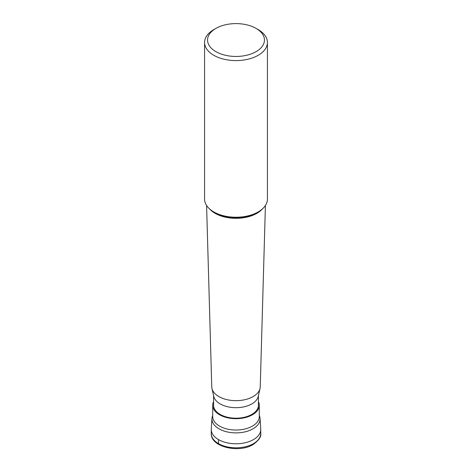 <?xml version="1.0" encoding="UTF-8"?>
<svg xmlns="http://www.w3.org/2000/svg" width="472" height="472" viewBox="0 0 472 472"><rect width="100%" height="100%" fill="white"/><g stroke="black" fill="none" stroke-linecap="round" stroke-linejoin="round"><path stroke-width="0.71" d="M260.745 433.532L260.745 429.49A24.745 14.284 180 0 1 253.493 439.591A24.745 14.284 180 0 1 226.53 442.689A24.745 14.284 180 0 1 211.255 429.49L211.255 433.532A24.745 14.284 0 0 0 226.53 446.73A24.745 14.284 0 0 0 253.493 443.633A24.745 14.284 0 0 0 260.745 433.532C261.37 436.742 258.815 440.411 253.086 444.541C238.962 453.374 210.636 447.096 211.255 433.532M259.287 415.478A24.066 13.894 180 0 1 260.054 418.469A24.066 13.894 180 0 1 253.022 428.812A24.066 13.894 180 0 1 226.377 431.721A24.066 13.894 180 0 1 211.946 418.469A24.066 13.894 180 0 1 212.713 415.478M211.946 418.469L211.273 428.959A24.745 14.284 0 0 0 226.112 442.583A24.745 14.284 0 0 0 253.493 439.591A24.745 14.284 0 0 0 260.727 428.959L260.054 418.469M258.426 401.625A23.287 13.446 180 0 1 259.287 405.247A23.287 13.446 180 0 1 252.467 414.752A23.287 13.446 180 0 1 227.091 417.667A23.287 13.446 180 0 1 212.713 405.247A23.287 13.446 180 0 1 213.574 401.625M213.574 395.589L213.574 405.247A22.426 12.95 0 0 0 227.415 417.213A22.426 12.95 0 0 0 251.859 414.404A22.426 12.95 0 0 0 258.426 405.247L258.426 395.589M211.957 388.486A24.249 14.001 180 0 0 228.2 399.92A24.249 14.001 180 0 0 253.145 396.563A24.249 14.001 0 0 0 260.042 388.486L258.237 396.427A22.426 12.95 180 0 1 251.859 403.896A22.426 12.95 180 0 1 228.784 407A22.426 12.95 180 0 1 213.763 396.427L211.957 388.486A24.249 14.001 180 0 1 211.757 386.892L206.583 205.479M204.577 42.45L204.577 199.101A31.423 18.142 0 0 0 213.781 211.928A31.423 18.142 0 0 0 258.219 211.928L257.293 212.465L258.219 211.928A31.423 18.142 0 0 0 267.423 199.101L267.423 42.45A31.423 18.142 180 0 1 258.219 55.283A31.423 18.142 180 0 1 223.976 59.212A31.423 18.142 180 0 1 204.577 42.45A31.423 18.142 180 0 1 213.781 29.624L215.881 28.414A28.456 16.426 180 0 1 256.119 28.414A28.456 16.426 180 0 1 256.119 51.643A28.456 16.426 180 0 1 215.881 51.643A28.456 16.426 180 0 1 215.881 28.414L213.781 29.624M256.119 28.414L258.219 29.624A31.423 18.142 180 0 1 267.423 42.45M260.042 388.486A24.249 14.001 0 0 0 260.243 386.892L265.417 205.479M218.506 439.591L218.506 443.633A1.976 1.145 120 0 0 218.919 444.541M212.713 405.247L212.713 416.581A23.287 13.446 0 0 0 227.091 429.007A23.287 13.446 0 0 0 252.467 426.092A23.287 13.446 0 0 0 259.287 416.581L259.287 405.247M262.314 209.013A29.535 17.051 180 0 1 256.886 213.332A29.535 17.051 180 0 1 209.686 209.013M213.781 211.928L214.707 212.465A30.114 17.387 0 0 0 257.293 212.465"/></g></svg>
